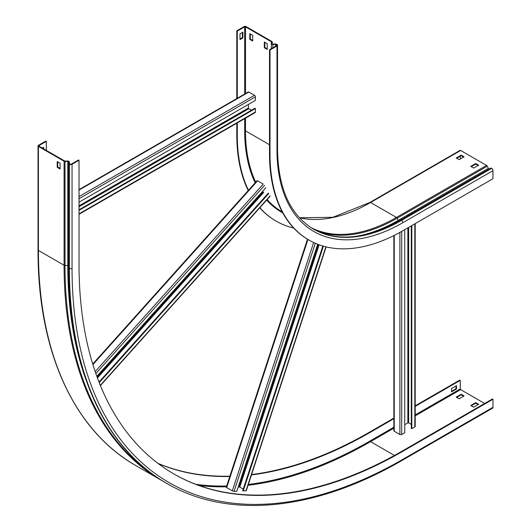 <?xml version="1.0" encoding="UTF-8"?>
<svg xmlns="http://www.w3.org/2000/svg" width="531" height="531" viewBox="0 0 531 531"><rect width="100%" height="100%" fill="white"/><g stroke="black" fill="none" stroke-linecap="round" stroke-linejoin="round"><path stroke-width="0.8" d="M272.25 43.854L272.25 42.075L271.547 42.042A0.584 0.339 180 0 0 271.374 41.77L245.508 26.835A0.584 0.339 180 0 0 244.678 26.835L237.291 31.103L236.793 30.818L244.18 26.55A1.294 0.743 180 0 1 246.012 26.55L271.872 41.484A1.294 0.743 180 0 1 272.25 42.009A1.294 0.743 180 0 1 272.25 42.075L272.038 43.476A0.883 0.511 0 0 0 272.031 43.522A0.883 0.511 0 0 0 272.914 44.033L275.629 44.033A1.586 0.916 180 0 1 276.751 44.299L276.983 44.431A1.878 1.082 180 0 1 277.534 45.201A1.878 1.082 180 0 1 276.983 45.965L270.007 49.994L270.007 154.03A187.894 108.483 120 0 0 308.923 240.045A187.894 108.483 120 0 0 402.87 230.739L492.967 178.721L492.967 170.67A1.878 1.082 60 0 0 491.64 168.367L491.407 168.234A1.586 0.916 60 0 0 490.611 168.154L400.513 220.173A1.586 0.916 60 0 1 401.31 220.246L491.407 168.234M270.007 49.994L269.509 49.708L269.509 153.744A187.894 108.483 120 0 0 308.425 239.76A187.894 108.483 120 0 0 308.67 239.899M271.547 42.042L271.334 43.442A1.586 0.916 0 0 0 271.328 43.522A1.586 0.916 0 0 0 272.914 44.438L275.629 44.438A0.883 0.511 180 0 1 276.253 44.584L276.485 44.717A1.175 0.677 180 0 1 276.83 45.201A1.175 0.677 180 0 1 276.485 45.679L269.509 49.708M236.793 30.818L236.793 98.554M236.793 123.205L236.793 134.854A187.894 108.483 120 0 0 248.223 190.51M237.291 31.103L237.291 98.268M237.291 122.92L237.291 135.139A187.894 108.483 120 0 0 248.455 190.257M259.745 207.8A187.894 108.483 120 0 0 275.708 220.869A187.894 108.483 120 0 0 275.954 221.009M259.871 207.661A187.894 108.483 120 0 0 276.206 221.155A187.894 108.483 120 0 0 293.703 228.045M460.251 159.015L460.251 156.233M299.404 217.763L332.884 217.298L369.921 202.437L460.019 150.419A1.294 0.743 60 0 1 460.662 150.485L486.529 165.42A1.294 0.743 60 0 1 487.232 166.196L488.334 168.36A0.883 0.511 -120 0 0 489.25 168.938M456.72 158.271L461.207 155.683L463.609 157.076M471.249 166.661L475.736 164.072L478.146 165.466M249.789 33.619L249.789 39.374L252.696 41.053L252.696 35.298L249.789 33.619M264.319 42.009L264.319 47.763L267.226 49.443L267.226 43.688L264.319 42.009M242.893 32.185L239.985 33.865L239.985 39.613L242.893 37.933L242.893 32.185M456.222 157.986L459.129 159.665L464.107 156.791L461.207 155.112L456.222 157.986M470.751 166.376L473.659 168.055L478.643 165.181L475.736 163.502L470.751 166.376M252.696 40.475L250.287 39.088L250.287 33.911M267.226 48.865L264.816 47.478L264.816 42.301M242.395 32.471L242.395 37.648L239.985 39.042M242.395 37.648L242.893 37.933M264.816 47.478L264.319 47.763M250.287 39.088L249.789 39.374M475.736 163.502L475.736 164.072M461.207 155.112L461.207 155.683M79.019 202.211L255.391 100.379L255.391 96.881A1.294 0.743 -120 0 0 254.482 95.301L248.833 92.042A1.294 0.743 -120 0 0 248.189 91.976L79.019 189.647M248.415 104.408L248.415 108.005A0.584 0.339 -120 0 0 248.833 108.722L251.448 110.236M79.019 214.298L255.126 112.625A1.294 0.743 -120 0 0 255.391 112.034L255.391 108.53L254.893 108.244L79.019 209.785M255.391 108.53L79.019 210.362M404.735 229.657L404.735 432.745L401.708 434.497A1.294 0.743 180 0 1 399.883 434.497L394.234 431.232A1.294 0.743 180 0 1 393.856 430.707L393.856 235.591M404.735 424.694L407.854 422.895A0.584 0.339 180 0 1 408.684 422.895L411.299 424.402M415.202 223.617L415.202 426.393A1.294 0.743 180 0 1 414.824 426.917L411.797 428.67L411.299 428.384L411.299 225.874M411.299 212.838L411.299 213.947M411.797 212.553L411.797 213.654M411.797 225.582L411.797 428.67M404.735 216.628L404.735 217.73M46.303 150.386L46.303 141.372L45.805 141.08L38.411 145.348A1.294 0.743 0 0 0 38.033 145.879A1.294 0.743 0 0 0 38.411 146.403L64.085 161.225A1.294 0.743 0 0 0 65.008 161.444L67.802 161.431A0.883 0.511 180 0 1 68.433 161.577A0.883 0.511 180 0 1 68.691 161.935A0.883 0.511 180 0 1 68.691 161.942L68.665 163.482A1.586 0.916 0 0 0 68.665 163.495A1.586 0.916 0 0 0 69.13 164.139L69.388 164.285A1.878 1.082 0 0 0 72.043 164.285L79.019 160.262L78.522 159.97L71.546 163.999A1.175 0.677 -0 0 1 69.886 163.999L69.627 163.853A0.883 0.511 -0 0 1 69.369 163.495A0.883 0.511 -0 0 0 69.369 163.495L69.395 161.935A1.586 0.916 180 0 1 69.395 161.948L68.691 161.942M46.303 141.372L38.909 145.64A0.584 0.339 -0 0 0 38.909 146.118L64.583 160.939A0.584 0.339 -0 0 0 65.001 161.039L67.795 161.026A1.586 0.916 180 0 1 68.93 161.291A1.586 0.916 180 0 1 69.395 161.935M68.665 163.502L68.665 267.518A1.586 0.916 0 0 0 68.665 267.524A1.586 0.916 0 0 0 69.13 268.175L69.388 268.321A469.736 271.202 120 0 0 166.674 483.363C228.509 519.623 315.361 510.902 402.478 460.191L492.576 408.173A1.878 1.082 -120 0 0 492.967 407.31L492.967 399.259L492.469 398.967L402.372 450.985A457.994 264.425 120 0 1 173.624 473.811M415.202 405.797L459.753 380.083L460.251 380.369L460.251 388.904A0.584 0.339 -120 0 0 460.662 389.621L484.664 403.474M251.588 474.528A457.994 264.425 120 0 0 369.656 432.095L393.856 418.123M251.468 474.893A457.994 264.425 120 0 0 370.153 432.387L393.856 418.7M415.202 406.374L460.251 380.369M158.099 463.497A457.994 264.425 120 0 0 229.777 476.473M157.866 463.324A457.994 264.425 120 0 0 229.877 476.174M79.019 160.262L79.019 264.299A457.994 264.425 120 0 0 173.876 473.957A457.994 264.425 120 0 0 402.87 451.277L492.967 399.259M464.107 395.927L461.207 394.248L456.222 397.122L459.129 398.801L464.107 395.927M478.643 404.317L475.736 402.637L470.751 405.511L473.659 407.191L478.643 404.317M456.514 388.997L456.514 385.645L451.529 388.519L451.529 391.871L456.514 388.997L456.016 388.712L456.016 385.931M60.129 168.433L57.72 167.046L57.72 161.869M43.602 148.826L43.602 147.246L42.234 148.036M463.609 396.212L461.207 394.825L456.72 397.414M478.146 404.602L475.736 403.215L471.249 405.803M451.529 391.301L456.016 388.712M60.129 163.256L60.129 169.011L57.222 167.331L57.222 161.577L60.129 163.256M43.104 148.541L43.104 147.532M475.736 403.215L475.736 402.637M461.207 394.825L461.207 394.248M57.222 167.331L57.72 167.046M95.175 371.614L263.237 184.091L257.595 180.832L92.898 364.591M268.308 193.158L98.998 382.074M268.805 193.45L99.224 382.659M265.819 187.782L96.834 376.333M317.697 244.24L236.813 491.241L234.065 491.348A1.294 0.358 -161.9 0 1 232.326 490.856L226.677 487.597A1.294 0.358 -161.9 0 1 226.279 487.159L307.482 239.202M238.24 486.887L239.773 487.086L243.238 489.091M326.14 246.869L246.271 490.763A1.294 0.358 -161.9 0 1 245.953 490.89L242.707 490.71L322.848 245.992M323.392 246.145L243.211 490.996M270.007 154.03L269.509 153.744M275.629 44.033L275.629 46.17M272.914 44.033L272.914 47.744M272.038 43.569L271.334 43.442M236.793 134.854L237.291 135.139M398.496 221.334A1.586 0.916 -120 0 0 398.94 221.586M244.678 118.652L244.678 130.872A0.584 0.339 180 0 1 245.508 130.872L269.509 144.731M245.508 118.174L245.508 130.872A176.856 102.111 120 0 0 255.73 182.14M267.139 199.556A176.856 102.111 120 0 0 282.14 211.836L282.213 211.882M244.678 130.872A177.44 102.45 120 0 0 255.152 182.777M266.655 200.094A177.44 102.45 120 0 0 282.738 212.838M276.485 44.717L276.485 45.679M276.253 44.584L276.253 45.812M271.334 43.602L271.334 48.653L271.328 43.522M271.374 41.77L271.374 43.164M245.508 26.835L245.508 93.522M244.678 26.835L244.678 94M313.35 229.04A176.153 101.7 120 0 0 401.31 220.246L401.542 220.385A1.878 1.082 60 0 1 402.87 222.681L492.967 170.67M277.534 45.201L277.534 149.238C278.105 188.299 290.085 214.922 313.463 229.107A176.153 101.7 120 0 0 401.542 220.385L491.64 168.367M369.921 202.437A1.294 0.743 60 0 1 370.565 202.503L396.431 217.431A1.294 0.743 60 0 1 397.135 218.214L398.243 220.378A0.883 0.511 -120 0 0 399.159 220.956M356.493 236.275A178.482 103.047 120 0 0 398.243 220.378L488.334 168.36M316.084 230.514A176.611 101.965 120 0 0 397.135 218.214L487.232 166.196M310.96 227.573A176.153 101.7 120 0 0 396.431 217.431L486.529 165.42M299.451 217.81A176.153 101.7 120 0 0 370.565 202.503L460.662 150.485M277.534 149.238A1.878 1.082 180 0 1 276.983 150.001A178.031 102.788 120 0 0 402.87 222.681M342.422 237.158A176.617 101.972 120 0 0 400.513 220.173L490.611 168.154M276.983 45.965L276.983 150.001M255.391 112.034L79.019 213.86M248.833 92.042L79.019 190.078M254.482 95.301L79.019 196.603M255.391 96.881L79.019 198.713M248.415 108.005L79.019 205.809M248.833 108.722L79.019 206.765M414.824 210.8L414.824 211.909M414.824 223.836L414.824 426.917M394.234 235.399L394.234 431.232M399.883 219.429L399.883 220.538M399.883 232.425L399.883 434.497M401.708 218.374L401.708 219.482M401.708 231.403L401.708 434.497M407.854 214.829L407.854 215.938M407.854 227.859L407.854 422.895M408.684 214.351L408.684 215.453M408.684 227.381L408.684 422.895M38.411 146.403L38.411 250.44A469.736 271.202 120 0 0 135.697 465.481C73.537 430.15 37.674 350.706 38.033 249.915A1.294 0.743 0 0 0 38.411 250.44L64.085 265.261A1.294 0.743 0 0 0 65.008 265.48L67.802 265.467A0.883 0.511 180 0 1 68.433 265.613A0.883 0.511 180 0 1 68.665 265.858M369.656 432.095L370.153 432.387M154.116 475.331A469.351 270.983 120 0 1 65.008 265.48L65.001 161.039M85.843 379.419A467.36 269.834 120 0 1 67.802 265.467L67.795 161.026M69.13 164.139L69.13 268.175A469.736 271.202 120 0 0 166.415 483.21C104.176 447.839 68.307 368.328 68.665 267.524L68.665 163.495L69.369 163.488M402.87 451.277L402.372 450.985M248.335 484.445A468.448 270.458 120 0 0 370.153 440.922A0.584 0.339 -120 0 0 370.565 441.639L393.856 428.192M415.202 415.866L460.662 389.621M248.063 485.281A469.032 270.797 120 0 0 370.565 441.639L394.467 455.439M370.153 440.922L393.856 427.236M415.202 414.91L460.251 388.904M198.992 485.467A469.032 270.797 120 0 0 226.398 486.801M195.839 484.312A468.448 270.458 120 0 0 226.651 486.011M38.909 145.64L38.909 146.118M402.478 460.191A1.878 1.082 -120 0 0 402.87 459.328L492.967 407.31M69.388 164.285L69.388 268.321A1.878 1.082 0 0 0 72.043 268.321A467.857 270.12 120 0 0 402.87 459.328M68.665 267.538A469.265 270.929 120 0 0 107.083 424.302M64.085 161.225L64.085 265.261A469.736 271.202 120 0 0 161.371 480.296L163.906 481.73M72.043 164.285L72.043 268.321M270.087 195.879L100.299 385.327M264.538 185.352L95.852 373.572M263.11 191.85L97.107 377.076M263.701 192.428L97.425 377.953M325.888 246.809L245.953 490.89M307.934 239.468L226.677 487.597M313.648 242.514L232.326 490.856M315.308 243.264L234.065 491.348M318.354 244.492L238.977 486.861M319.124 244.778L239.773 487.086M275.708 220.869L276.206 221.155M308.425 239.76L308.923 240.045M313.23 228.974C337.298 242.156 366.39 239.222 400.513 220.173M272.25 42.009L272.25 43.861M415.202 210.581L415.202 211.69M135.697 465.481L161.371 480.296M38.033 145.879L38.033 249.915M270.133 196.211L100.405 385.592M257.017 180.699L92.726 364.02"/></g></svg>
